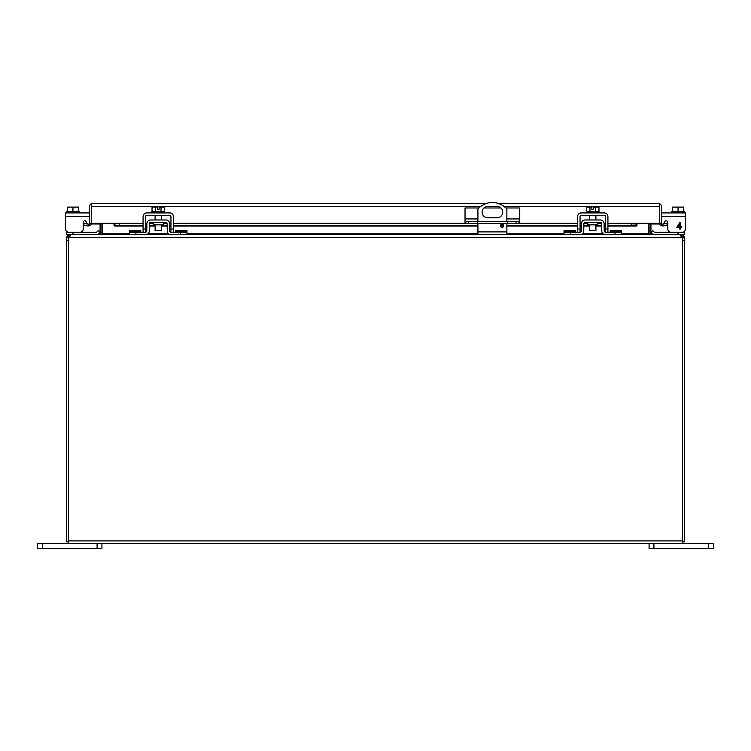 <?xml version="1.0" encoding="UTF-8"?>
<svg xmlns="http://www.w3.org/2000/svg" width="751" height="751" viewBox="0 0 751 751"><rect width="100%" height="100%" fill="white"/><g stroke="black" fill="none" stroke-linecap="round" stroke-linejoin="round"><path stroke-width="1.13" d="M502.072 224.23A1.605 1.605 0 0 1 503.677 225.835A1.605 1.605 0 0 1 502.072 227.45A1.605 1.605 0 0 1 500.457 225.835A1.605 1.605 0 0 1 502.072 224.23M477.918 221.629L477.918 209.05A19.31 19.31 0 0 1 506.878 209.05L506.878 221.629M487.728 206.534L497.068 206.534A5.623 5.623 0 0 1 502.701 212.167A5.623 5.623 0 0 1 497.068 217.79L487.728 217.79A5.623 5.623 0 0 1 482.095 212.167A5.623 5.623 0 0 1 487.728 206.534M477.918 234.697L477.918 223.432M506.878 234.697L506.878 223.432M465.789 221.629L465.789 223.432L465.038 223.432L465.038 221.629L519.758 221.629L519.758 223.432L519.007 223.432L519.007 221.629M507.479 221.629L507.479 223.432L477.326 223.432L477.326 221.629M477.326 223.432L468.718 223.432L468.718 221.629M465.789 223.432L468.718 223.432M478.931 207.98L465.038 207.98L465.038 221.629M505.864 207.98L519.758 207.98L519.758 221.629M516.078 221.629L516.078 223.432L519.007 223.432M516.078 223.432L507.479 223.432M500.833 207.98L483.963 207.98M100.071 224.005L91.481 224.005L91.481 223.291A2.779 2.779 0 0 1 90.486 225.422L88.214 226.023L88.543 224.202L89.294 223.995A0.929 0.929 0 0 0 89.622 223.291L114.011 223.291L114.011 225.422L114.743 226.07L143.075 226.07M659.519 206.262L659.519 224.005L650.929 224.005M480.884 206.318L91.481 206.318L91.481 203.699L92.411 203.54L91.481 203.699L91.481 206.262M649.08 224.005L648.442 224.005M102.558 224.005L101.92 224.005M636.989 225.422L636.078 226.023L636.078 224.202L636.989 223.995L636.989 225.422L636.989 223.291L661.378 223.291A0.929 0.929 0 0 0 661.706 223.995L662.457 224.202L662.786 226.023L660.514 225.422A2.779 2.779 0 0 1 659.519 223.291L659.519 206.318L503.921 206.318M658.589 203.54L659.519 203.699L659.519 206.318L659.519 203.699L658.589 203.54L498.617 203.54M91.481 206.318L91.481 223.291L91.481 206.318M659.519 203.699A2.779 2.779 0 0 1 661.378 206.318L661.378 223.291M607.925 226.07L636.257 226.07L631.629 225.253L607.925 225.253M91.481 203.699A2.779 2.779 0 0 0 89.622 206.318L89.622 223.291M661.706 223.995L660.514 225.422M662.457 224.202L666.841 223.432L667.16 225.253L662.786 226.023M486.179 203.54L92.411 203.54M119.371 225.253L119.371 223.432L114.011 223.995L114.922 224.202L114.922 226.023L119.371 225.253L143.075 225.253M605.484 225.253L604.123 225.253M601.673 225.253L595.909 225.253M589.629 225.253L583.856 225.253M581.405 225.253L580.054 225.253M577.603 225.253L506.878 225.253M503.564 225.253L500.57 225.253M477.918 225.253L173.397 225.253M170.946 225.253L169.595 225.253M167.144 225.253L161.371 225.253M155.091 225.253L149.327 225.253M146.877 225.253L145.516 225.253M607.925 223.432L636.989 223.995M90.486 225.422L89.294 223.995M88.543 224.202L84.159 223.432L83.84 225.253L88.214 226.023M631.629 223.432L631.629 225.253M119.371 223.432L143.075 223.432M145.516 223.432L146.914 223.432M149.374 223.432L153.213 223.432M163.258 223.432L167.097 223.432M169.557 223.432L170.946 223.432M173.397 223.432L465.038 223.432M519.758 223.432L577.603 223.432M580.054 223.432L581.443 223.432M583.903 223.432L587.742 223.432M597.787 223.432L601.626 223.432M604.086 223.432L605.484 223.432M684.48 240.508L684.48 237.476L682.631 237.476L682.631 240.508A6.44 6.44 0 0 0 681.87 237.476L679.918 234.697L71.082 234.697L69.13 237.476A6.44 6.44 0 0 0 68.369 240.508L68.369 543.677L682.631 543.677L682.631 240.508L684.48 240.508L684.48 541.818L682.631 541.818M681.87 237.476L69.13 237.476L69.355 236.762M100.653 234.697L101.845 234.406A2.779 2.779 0 0 0 101.92 233.768L101.92 223.291M648.442 223.291L648.442 234.03L650.347 234.697M102.558 234.03L102.558 223.291M708.625 548.493L713.45 548.493L713.45 543.677L708.625 543.677L708.625 548.493L653.905 548.493L653.905 543.677M649.08 543.677L649.08 548.493L653.905 548.493M682.631 543.677L708.625 543.677M42.375 548.493L42.375 543.677L37.55 543.677L37.55 548.493L101.92 548.493L101.92 543.677M42.375 543.677L68.369 543.677M153.213 222.409L153.213 224.859L163.258 224.859L163.258 222.409M169.257 234.293L170.928 234.697A3.68 3.68 0 0 1 167.248 231.073L167.116 223.629A1.239 1.239 0 0 0 165.877 222.409L150.585 222.409A1.239 1.239 0 0 0 149.355 223.629L149.224 231.073A3.68 3.68 0 0 1 145.544 234.697L129.519 234.697L129.519 230.585L140.766 230.585L140.766 232.247M170.928 234.697L186.952 234.697L186.952 232.247L170.928 232.247A1.239 1.239 0 0 1 169.688 231.036L169.557 223.582A3.68 3.68 0 0 0 165.877 219.968L150.585 219.968A3.68 3.68 0 0 0 146.905 223.582L146.774 231.036A1.239 1.239 0 0 1 145.544 232.247L129.519 232.247M145.544 234.697L147.205 234.293M146.774 231.036L145.544 232.247M147.205 222.193L146.905 223.582M169.557 223.582L169.257 222.193M169.688 231.036L170.928 232.247L170.946 229.027L173.397 229.027L173.397 216.607A3.68 3.68 0 0 0 169.707 212.927L146.755 212.927A3.68 3.68 0 0 0 143.075 216.607L143.075 232.247M175.696 232.247L175.696 230.585L186.952 230.585L186.952 232.247M684.48 231.364L684.48 234.697L684.48 232.247L684.48 234.697L681.701 234.697L683.203 235.129L684.48 237.476M684.48 232.247L654.919 232.247A1.239 1.239 0 0 1 654.046 231.89L652.741 230.585L651.014 232.322L652.309 233.617A3.68 3.68 0 0 0 654.919 234.697M654.919 232.247A1.239 1.239 0 0 1 654.046 231.89M682.631 540.898L68.369 540.898L68.369 237.476L66.52 237.476L67.797 235.129L69.299 234.697L66.52 234.697L66.52 231.364M99.986 232.322L98.691 233.617L99.986 232.322L98.259 230.585L96.954 231.89A1.239 1.239 0 0 1 96.081 232.247L66.52 232.247M96.081 234.697A3.68 3.68 0 0 0 98.691 233.617M96.954 231.89A1.239 1.239 0 0 1 96.081 232.247M589.629 224.859L589.629 230.613L595.909 230.613L595.909 224.859M589.967 211.763L589.967 207.107L586.559 207.107L586.559 211.763M598.969 211.763L598.969 207.107L595.571 207.107L595.571 211.763M589.967 207.107L591.891 207.107L591.891 209.548L593.637 209.548L593.637 207.107L595.571 207.107M599.204 212.927L599.204 211.763L586.334 211.763L586.334 212.927M577.603 232.247L577.603 216.607A3.68 3.68 0 0 1 581.293 212.927L604.245 212.927A3.68 3.68 0 0 1 607.925 216.607L607.925 232.247M581.312 231.036L580.072 232.247L564.048 232.247L564.048 234.697L580.072 234.697A3.68 3.68 0 0 0 583.752 231.073L583.884 223.629A1.239 1.239 0 0 1 585.123 222.409L600.415 222.409A1.239 1.239 0 0 1 601.645 223.629L601.776 231.073A3.68 3.68 0 0 0 605.456 234.697L621.481 234.697L621.481 232.247L605.456 232.247A1.239 1.239 0 0 1 604.226 231.036L604.095 223.582A3.68 3.68 0 0 0 600.415 219.968L585.123 219.968A3.68 3.68 0 0 0 581.443 223.582L581.312 231.036A1.239 1.239 0 0 1 580.072 232.247L580.054 216.607A1.239 1.239 0 0 1 581.293 215.368L604.245 215.368A1.239 1.239 0 0 1 605.484 216.607L605.484 232.247M587.742 222.409L587.742 224.859L597.787 224.859L597.787 222.409M564.048 232.247L564.048 230.585L575.304 230.585L575.304 232.247M580.072 234.697L581.743 234.293M581.743 222.193L581.443 223.582M603.795 234.293L605.456 234.697M604.095 223.582L603.795 222.193M604.226 231.036L605.456 232.247M610.234 232.247L610.234 230.585L621.481 230.585L621.481 232.247M682.631 237.476L681.701 236.546L681.701 234.697L651.859 234.697L650.967 234.03A0.929 0.929 0 0 1 650.929 233.768L650.929 223.291M649.155 234.406A2.779 2.779 0 0 1 649.08 233.768L649.08 223.291M649.362 234.49L650.967 234.03M672.511 211.763L672.511 207.107L678.05 207.107L678.05 211.763M683.579 211.763L683.579 207.107L678.05 207.107M671.61 212.927L684.48 212.927L684.48 211.763L671.61 211.763L671.61 212.927L661.378 212.927L684.48 212.927M663.34 224.042A1.549 1.549 0 0 0 663.358 224.023L664.973 221.507A1.549 1.549 0 0 1 667.817 222.343L667.817 229.027A3.22 3.22 0 0 0 671.037 232.247M685.485 212.927L685.485 229.027A3.22 3.22 0 0 1 682.265 232.247M661.378 216.607L685.485 216.607L685.485 229.027M681.279 226.755L681.279 227.487L680.415 227.487L680.415 229.027L679.627 229.027L679.627 227.487L676.82 227.487L679.777 222.596L680.415 222.596L680.415 226.755L681.279 226.755M664.973 221.507A1.549 1.549 0 0 1 667.817 222.343L667.817 229.027M679.627 226.755L677.599 226.755L679.627 223.864L679.627 226.755M69.439 236.546L68.369 237.476M66.52 237.476L66.52 541.818L68.369 541.818M69.299 236.546L69.299 234.697L99.141 234.697L100.033 234.03L101.638 234.49M100.071 223.291L100.071 233.768A0.929 0.929 0 0 1 100.033 234.03M155.091 224.859L155.091 230.613L161.371 230.613L161.371 224.859M155.429 211.763L155.429 207.107L152.031 207.107L152.031 211.763M164.441 211.763L164.441 207.107L161.033 207.107L161.033 211.763M155.429 207.107L157.363 207.107L157.363 209.548L159.109 209.548L159.109 207.107L161.033 207.107M164.666 212.927L164.666 211.763L151.796 211.763L151.796 212.927M145.516 232.247L145.516 216.607A1.239 1.239 0 0 1 146.755 215.368L169.707 215.368A1.239 1.239 0 0 1 170.946 216.607L170.946 229.027M173.397 232.247L173.397 229.027M78.489 211.763L78.489 207.107L72.95 207.107L72.95 211.763M67.421 211.763L67.421 207.107L72.95 207.107M79.39 212.927L66.52 212.927L66.52 211.763L79.39 211.763L79.39 212.927L89.622 212.927L65.515 212.927L65.515 216.607L89.622 216.607M87.66 224.042A1.549 1.549 0 0 1 87.642 224.023L86.027 221.507A1.549 1.549 0 0 0 83.183 222.343L83.183 229.027A3.22 3.22 0 0 1 79.963 232.247M66.52 212.927L65.515 212.927M68.735 232.247A3.22 3.22 0 0 1 65.515 229.027L65.515 216.607M86.027 221.507A1.549 1.549 0 0 0 83.183 222.343L83.183 229.027M506.878 231.909L477.918 231.909M465.038 218.926L477.918 218.926M506.878 218.926L519.758 218.926M636.078 226.023L607.925 226.023M605.484 226.023L604.133 226.023M601.692 226.023L595.909 226.023M589.629 226.023L583.846 226.023M581.396 226.023L580.054 226.023M577.603 226.023L506.878 226.023M503.668 226.023L500.466 226.023M477.918 226.023L173.397 226.023M170.946 226.023L169.604 226.023M167.154 226.023L161.371 226.023M155.091 226.023L149.308 226.023M146.867 226.023L145.516 226.023M143.075 226.023L114.922 226.023M114.011 223.291L143.075 223.291M145.516 223.291L146.924 223.291M149.402 223.291L153.213 223.291M163.258 223.291L167.06 223.291M169.548 223.291L170.946 223.291M173.397 223.291L465.038 223.291M519.758 223.291L577.603 223.291M580.054 223.291L581.452 223.291M583.94 223.291L587.742 223.291M597.787 223.291L601.598 223.291M604.076 223.291L605.484 223.291M607.925 223.291L636.989 223.291M102.558 233.768L129.519 233.768M147.985 233.768L168.487 233.768M186.952 233.768L477.918 233.768M506.878 233.768L564.048 233.768M582.513 233.768L603.015 233.768M621.481 233.768L648.442 233.768M97.095 543.677L97.095 548.493M135.95 234.697L135.95 232.247M180.512 234.697L180.512 232.247M140.766 231.89L129.519 231.89M175.696 231.89L186.952 231.89M678.05 232.247L678.05 234.697M72.95 234.697L72.95 232.247M605.484 229.027L607.925 229.027M577.603 229.027L580.054 229.027M570.488 234.697L570.488 232.247M615.05 234.697L615.05 232.247M575.304 231.89L564.048 231.89M610.234 231.89L621.481 231.89M682.199 236.696L683.203 235.129M66.52 240.508L68.369 240.508M67.797 235.129L68.801 236.696M143.075 229.027L145.516 229.027M145.516 226.07L146.858 226.07M149.308 226.07L155.091 226.07M161.371 226.07L167.163 226.07M169.604 226.07L170.946 226.07M173.397 226.07L477.918 226.07M500.476 226.07L503.658 226.07M506.878 226.07L577.603 226.07M580.054 226.07L581.396 226.07M583.837 226.07L589.629 226.07M595.909 226.07L601.692 226.07M604.142 226.07L605.484 226.07M595.909 215.368L595.909 219.968M589.629 215.368L589.629 219.968M161.371 215.368L161.371 219.968M155.091 215.368L155.091 219.968"/></g></svg>
